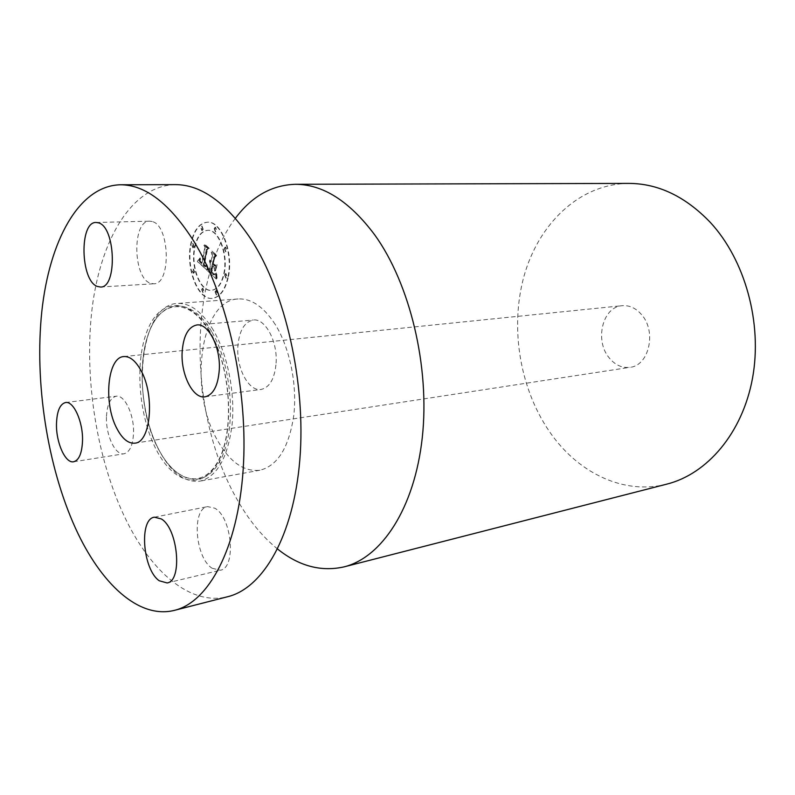 <?xml version="1.0" encoding="UTF-8"?>
<svg xmlns="http://www.w3.org/2000/svg" width="795" height="795" viewBox="0 0 795 795"><rect width="100%" height="100%" fill="white"/><g stroke="black" fill="none" stroke-linecap="round" stroke-linejoin="round"><path stroke-width="0.6" stroke-dasharray="3.98 2.98" d="M152.193 221.537L149.689 221.169C132.01 220.324 132.845 277.833 150.374 283.219L153.703 283.775C171.283 284.69 170.021 225.442 152.193 221.537M175.268 184.629C131.9 185.563 100.756 239.355 92.17 307.894C83.723 376.89 96.404 458.288 125.401 518.539C151.06 571.794 190.422 606.247 227.827 596.677M106.46 417.176C105.775 435.332 115.374 455.704 124.04 453.776C129.694 452.266 132.854 445.399 133.52 433.186C134.325 414.801 124.576 394.439 116.15 396.228C110.266 397.748 107.037 404.725 106.46 417.176M212.146 568.256L220.245 570.234C236.483 568.256 232.1 517.267 214.839 508.224L207.694 506.614C191.426 508.462 195.083 557.792 212.146 568.256M276.103 363.156C277.723 341.353 265.192 318.159 253.307 320.017C244.274 321.935 239.116 330.869 237.834 346.839C236.403 368.413 248.795 391.667 261.098 389.451C269.664 387.493 274.663 378.728 276.103 363.156M228.165 277.753C225.074 290.493 219.837 297.35 212.454 298.324C198.104 300.212 185.811 267.935 191.178 243.737C194.149 230.292 199.605 223.117 207.555 222.202C221.547 220.613 234.028 253.545 228.165 277.753M227.777 277.773C224.677 290.513 219.44 297.38 212.066 298.354C197.726 300.242 185.434 267.955 190.79 243.757C193.761 230.302 199.217 223.127 207.157 222.212C221.149 220.622 233.631 253.565 227.777 277.773M213.289 330.104C202 311.69 189.985 302.806 177.245 303.452C140.119 304.654 130.31 398.842 158.97 450.149C170.945 472.459 184.599 482.794 199.913 481.164C217.055 476.752 227.797 457.801 232.13 424.301C235.221 392.442 227.489 354.202 213.289 330.104M194.576 247.235C196.931 236.701 201.205 231.067 207.416 230.341C218.466 229.069 228.284 254.957 223.713 274.036C221.288 284.133 217.144 289.569 211.281 290.334C200.012 291.795 190.313 266.305 194.576 247.235M201.612 289.459L202.526 288.237L203.808 291.566L202.884 292.789L201.612 289.459M224.578 274.832L225.571 273.559L226.903 276.968L225.909 278.24L224.578 274.832M215.048 291.765L216.002 290.523L217.313 293.911L216.369 295.144L215.048 291.765M214.143 228.592L215.177 227.251L216.429 230.6L215.405 231.941L214.143 228.592M224.24 248.368L225.263 247.046L226.565 250.445L225.542 251.767L224.24 248.368M193.761 246.49L192.817 247.762L191.605 244.502L192.549 243.22L193.761 246.49M194.199 272.019L193.284 273.251L192.042 269.972L192.966 268.74L194.199 272.019M202.814 229.258L201.831 230.57L200.608 227.281L201.602 225.959L202.814 229.258M275.209 324.44C263.702 306.771 251.329 298.284 238.112 298.97C199.555 300.272 188.375 391.478 217.731 440.778C229.984 462.193 244.055 472.011 259.955 470.223C277.763 465.731 289.052 447.327 293.832 415.01C297.3 384.283 289.678 347.554 275.209 324.44M194.964 247.225C197.319 236.681 201.602 231.057 207.813 230.331C218.854 229.049 228.672 254.937 224.101 274.017C221.676 284.113 217.532 289.539 211.669 290.304C200.4 291.765 190.701 266.285 194.964 247.225M201.99 289.44L202.914 288.217L204.196 291.546L203.272 292.759L201.99 289.44M224.975 274.812L225.969 273.53L227.291 276.948L226.297 278.22L224.975 274.812M215.435 291.735L216.389 290.503L217.711 293.882L216.757 295.114L215.435 291.735M214.541 228.582L215.564 227.241L216.826 230.59L215.793 231.921L214.541 228.582M224.627 248.358L225.661 247.036L226.953 250.435L225.929 251.747L224.627 248.358M194.149 246.47L193.205 247.742L191.983 244.482L192.937 243.21L194.149 246.47M194.586 271.999L193.672 273.232L192.43 269.952L193.354 268.72L194.586 271.999M203.212 229.248L202.218 230.56L200.996 227.271L201.99 225.949L203.212 229.248M235.409 218.237C187.143 281.887 189.339 414.106 235.678 496.925C247.583 518.658 261.555 536.029 277.604 549.047M207.197 270.3L197.726 261.535L199.793 258.047L199.903 261.585L201.86 263.89L200.34 260.989L200.29 257.938L200.529 260.78L202.089 262.787L205.1 248.04L204.335 245.267L208.002 248.606L206.72 249.372L203.52 265.54L205.557 266.872L206.978 265.003L207.197 270.3L197.339 261.555L199.406 258.067L199.436 261.376L201.473 263.91L199.952 261.008L199.903 257.948L200.141 260.8L201.701 262.807L204.713 248.05L203.937 245.287L207.614 248.626L206.332 249.392L203.132 265.56L204.782 266.882M207.863 269.724L207.406 264.636L207.863 269.724L207.227 269.783L207.018 264.656L207.475 269.743M206.094 265.828L205.478 266.226L203.987 265.043L207.157 249.57L208.707 248.269L205.12 244.532L209.234 248.269L207.376 249.908L204.315 264.854L206.094 265.828L204.703 266.037L203.6 265.063L206.77 249.59L208.32 248.288L204.464 244.78L208.846 248.279L206.988 249.928L203.927 264.874L205.706 265.848M216.379 279.105L207.952 271.254L209.443 270.36L210.735 264.089L209.572 260.502L211.003 262.847L210.089 260.045L211.232 261.744L212.563 255.314L211.639 252.154L215.644 255.801L214.193 256.795L212.623 264.338L214.491 266.057L216.379 264.834L215.067 271.095L214.292 267.368L213.06 266.236L211.868 271.97L213.855 273.778L215.276 273.818L213.785 274.146L211.579 272.188L212.861 266.047L212.364 265.59L210.914 272.546L214.074 275.01L215.972 273.391L216.379 279.105L207.565 271.274L209.045 270.38L210.347 264.109L209.184 260.522L210.605 262.867L209.92 259.885L210.337 261.674M217.065 278.071L216.677 272.854L217.065 278.071L216.598 278.916L216.25 276.958L216.29 272.874L216.677 278.101M217.134 264.665L215.515 271.155L216.747 264.685M213.587 263.731L215.256 265.272L213.298 263.94L214.749 256.954L216.508 255.344L212.027 251.28L217.055 255.354L214.918 257.322L213.199 263.751L214.551 265.47L212.911 263.96L214.362 256.974L216.111 255.364L211.917 251.071L216.657 255.374L214.531 257.341L213.199 263.751M628.597 183.397C579.068 183.963 538.394 224.091 523.895 276.551C509.476 329.239 520.298 391.498 551.849 434.974C579.724 473.522 624.343 495.116 666.945 484.095M205.557 266.872L206.591 265.023L206.809 270.32M211.102 261.615L212.176 255.334L211.251 252.174L215.256 255.821L213.805 256.815L212.235 264.357L214.103 266.077L215.992 264.854L214.68 271.115L213.905 267.388L212.672 266.255L211.47 271.999L213.597 273.868L214.889 273.838L213.666 274.285L211.192 272.208L212.464 266.067L211.977 265.609L210.526 272.566L213.686 275.04L215.584 273.41L215.992 279.125M641.565 314.631C635.891 308.102 629.421 305.121 622.177 305.697C602.441 306.8 594.412 340.717 609.268 357.959C615.201 365.114 622.117 368.234 630.038 367.32C649.058 365.66 656.839 331.515 641.565 314.631M209.721 331.316C189.051 295.939 159.974 298.195 147.363 330.432C134.444 362.242 138.598 415.825 156.337 449.841C173.857 484.225 203.103 491.737 218.873 460.424C234.962 429.648 230.639 366.247 209.721 331.316M211.669 331.585C191.138 296.505 162.23 298.721 149.669 330.69C136.8 362.232 140.914 415.397 158.553 449.135C175.963 483.231 205.04 490.624 220.722 459.56C236.711 429.032 232.428 366.207 211.669 331.585M96.096 222.471L149.689 221.169M100.518 287.025L153.703 283.775M209.84 332.012C189.468 297.27 161.872 299.496 149.48 331.088C136.82 362.411 140.944 415.467 158.444 448.986C175.824 482.794 203.699 490.008 218.993 459.401C234.674 429.151 230.391 366.406 209.84 332.012M73.637 461.766L124.04 453.776M65.548 402.528L116.15 396.228M167.089 582.944L220.245 570.234M154.429 517.177L207.694 506.614M196.852 324.956L253.307 320.017M204.991 396.834L261.098 389.451M238.112 298.97L177.245 303.452M259.955 470.223L199.913 481.164M123.821 356.567L622.177 305.697M134.862 443.153L630.038 367.32"/><path stroke-width="1.19" d="M98.501 222.848L96.096 222.471C79.112 221.567 80.444 280.814 97.308 286.429L100.518 287.025C117.412 288.058 115.673 226.913 98.501 222.848M174.622 610.312L227.827 596.677C263.016 588.091 293.613 536.188 299.834 459.689C306.105 383.319 285.504 292.58 251.111 239.434C226.535 202.834 201.254 184.569 175.268 184.629L120.353 184.778C78.626 185.762 49.37 241.173 41.807 311.551C34.394 382.425 47.233 466.019 75.525 528.307C100.568 583.351 138.628 619.504 174.622 610.312C208.489 602.103 237.735 549.017 243.141 469.895C248.596 390.921 227.797 296.644 194.03 241.551C169.921 203.619 145.366 184.688 120.353 184.778M56.485 423.964C55.998 442.606 65.359 463.634 73.637 461.766C79.033 460.275 81.994 453.249 82.521 440.688C83.117 421.797 73.587 400.769 65.548 402.528C59.933 404.039 56.912 411.184 56.485 423.964M159.268 580.767L167.089 582.944C182.731 581.175 178.05 528.506 161.335 518.946L154.429 517.177C138.787 518.877 142.732 569.707 159.268 580.767M219.301 369.755C220.692 347.186 208.34 323.098 196.852 324.956C188.127 326.884 183.218 336.096 182.115 352.592C180.922 374.872 193.106 399.001 204.991 396.834C213.269 394.886 218.039 385.853 219.301 369.755M277.604 549.047C298.88 566.08 321.031 572.022 344.046 566.875C381.59 557.613 414.543 508.432 422.274 437.638C430.045 366.962 410.021 283.785 374.703 234.853C349.442 201.125 322.959 184.281 295.253 184.301C271.681 185.096 251.737 196.405 235.409 218.237M344.046 566.875L666.945 484.095C707.093 473.999 742.431 433.285 752.527 378.172C762.604 323.128 745.104 259.995 710.323 222.411C685.389 196.454 658.151 183.446 628.597 183.397L295.253 184.301M116.815 428.406C103.28 403.403 107.395 357.094 123.821 356.567C129.863 356.18 135.538 360.741 140.844 370.261C155.085 395.026 150.811 442.606 134.862 443.153C128.273 443.729 122.251 438.82 116.815 428.406"/></g></svg>
